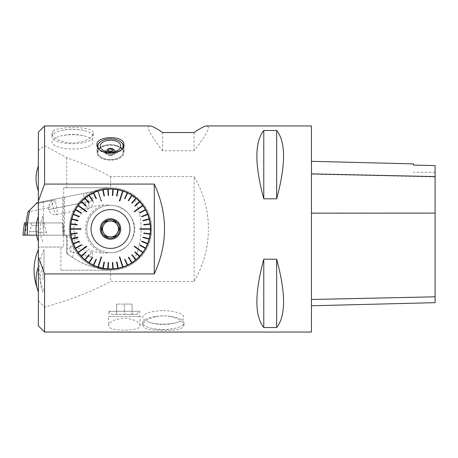<?xml version="1.0" encoding="UTF-8"?>
<svg xmlns="http://www.w3.org/2000/svg" width="458" height="458" viewBox="0 0 458 458"><rect width="100%" height="100%" fill="white"/><g stroke="black" fill="none" stroke-linecap="round" stroke-linejoin="round"><path stroke-width="0.34" stroke-dasharray="2.29 1.72" d="M311.44 125.95L311.44 332.05M208.39 226.424L208.39 231.576L208.39 226.424C207.852 208.602 203.089 191.988 194.1 176.588L194.1 281.412L110.59 281.412C92.877 291.168 70.87 299.755 44.575 307.163L38.358 300.666L38.358 150.482L44.575 145.621L66.696 157.678C83.545 163.432 98.178 169.735 110.59 176.588L194.1 176.588M44.575 145.621L44.575 125.95M44.575 332.05L44.575 307.163M194.1 281.412C203.089 266.012 207.852 249.398 208.39 231.576M109.147 324.069L108.643 325.621C107.183 331.586 141.493 331.598 140.074 325.621C139.627 322.243 135.213 319.816 126.826 318.344C117.654 318.333 111.763 320.239 109.147 324.069M53.506 130.69L51.972 133.307C51.691 137.492 62.191 143.411 73.612 142.93C85.64 141.591 92.19 138.385 93.266 133.307C94.531 126.311 60.616 125.939 53.506 130.69M263.779 198.806C254.585 164.766 254.585 141.991 263.779 130.473L276.661 130.473C285.855 141.991 285.855 164.766 276.661 198.806L263.779 198.806L263.779 130.473M263.779 327.527C254.585 316.009 254.585 293.235 263.779 259.194L276.661 259.194C285.855 293.235 285.855 316.009 276.661 327.527L263.779 327.527L263.779 259.194M149.818 125.95C145.736 126.265 149.995 134.532 162.607 150.762L194.066 150.762C203.077 139.215 207.852 131.623 208.39 127.994L208.39 127.101L208.39 127.994M208.39 127.101L206.856 125.95M156.081 316.455L163.317 315.625L170.531 316.455A20.656 6.727 180 0 1 183.961 322.758A20.656 6.727 180 0 1 176.055 328.048A20.656 6.727 180 0 1 171.006 328.999A20.656 6.727 180 0 1 150.556 328.048A20.656 6.727 180 0 1 142.65 322.758A20.656 6.727 180 0 1 156.081 316.455L148.226 319.163L144.396 321.86L142.707 324.608L143.354 326.955L146.171 328.701L150.888 329.846L165.212 330.613L171.83 330.304L178.586 329.273L181.065 328.449L183.561 326.548L183.773 324.121L181.763 321.43L177.71 318.825L170.531 316.455M38.358 270.323L38.358 290.979L38.363 270.323M38.358 279.495L38.358 292.416L38.358 279.495M38.529 279.495L38.529 266.573L38.529 279.495M38.358 229L38.358 241.921L38.358 229M38.529 229L38.529 216.079L38.529 229M38.358 178.506L38.358 191.427L38.358 178.506M38.529 178.506L38.529 165.584L38.529 178.506M53.506 133.833A20.65 7.179 0 0 1 61.675 130.456A20.65 7.179 0 0 1 72.622 129.368A20.65 7.179 0 0 1 83.568 130.456A20.65 7.179 0 0 1 93.272 136.547A20.65 7.179 0 0 1 72.622 143.726A20.65 7.179 0 0 1 51.972 136.547A20.65 7.179 0 0 1 53.506 133.833M311.44 213.325L311.44 305.772L311.44 161.319L311.44 213.325L435.1 213.268L435.1 302.664M435.1 213.268L435.1 165.607L413.46 165.126L413.46 163.884M276.661 130.473L276.661 198.806M276.661 259.194L276.661 327.527M194.066 150.762L194.066 132.545M38.358 132.167L38.358 150.482M38.358 300.666L38.358 325.833M110.59 176.588L110.59 187.78A41.22 41.22 0 0 1 151.713 229A41.22 41.22 0 0 1 110.59 270.22L110.59 281.412M117.397 146.383A12.624 7.242 180 0 1 119.504 157.512A12.624 7.242 180 0 1 101.481 157.512A12.624 7.242 180 0 1 100.731 147.848A12.624 7.242 180 0 1 117.397 146.383M124.015 152.44A13.522 7.757 0 0 0 110.493 144.682A13.522 7.757 0 0 0 96.964 152.44A13.522 7.757 0 0 0 110.493 160.203A13.522 7.757 0 0 0 124.015 152.44L124.015 144.585L124.015 152.44M60.92 270.22L60.92 247.034L38.358 247.034L63.673 247.034L63.673 187.78L110.493 187.78A41.22 41.22 0 0 0 69.273 229A41.22 41.22 0 0 0 110.493 270.22L60.92 270.22L110.493 270.22A41.22 41.22 0 0 0 151.713 229A41.22 41.22 0 0 0 110.493 187.78L110.59 187.78M63.673 187.78L110.493 187.78A41.22 41.22 0 0 0 69.273 229A41.22 41.22 0 0 0 110.493 270.22L110.59 270.22M108.901 316.558L139.816 316.558L108.901 316.558L108.901 311.274L139.816 311.274L108.901 311.274L112.004 314.377L136.713 314.377L124.358 314.377L132.087 314.377L132.087 304.072L124.358 304.072L132.087 304.072L132.087 314.377L124.358 314.377L124.358 304.072L116.63 304.072L124.358 304.072L124.358 314.377L112.004 314.377M108.643 316.558L140.074 316.558L108.643 316.558L108.643 325.621M66.696 157.678L66.696 187.78M60.92 247.034L63.673 247.034M162.607 150.762L162.607 132.545M116.63 314.377L116.63 304.072L116.63 314.377M136.713 314.377L139.816 311.274L139.816 316.558M101.241 201.154L101.607 201.033M86.642 211.911L86.865 211.596M81.146 229.195L81.146 228.805M86.865 246.404L86.642 246.089M101.607 256.967L101.241 256.846M119.744 256.846L119.378 256.967M134.343 246.089L134.12 246.404M139.833 228.805L139.833 229.195M134.12 211.596L134.343 211.911M119.378 201.033L119.744 201.154M96.42 198.635L96.071 198.801M92.722 200.638L92.396 200.85M89.31 203.089L89.012 203.335M81.261 212.707L81.072 213.044M79.446 216.502L79.308 216.863M78.129 220.493L78.032 220.865M77.316 224.615L77.265 224.998M77.265 233.002L77.316 233.385M78.032 237.135L78.129 237.507M79.308 241.137L79.446 241.498M81.072 244.956L81.261 245.293M89.012 254.665L89.31 254.911M92.396 257.15L92.722 257.362M96.071 259.199L96.42 259.365M104.035 261.839L104.413 261.907M108.197 262.388L108.586 262.411M112.399 262.411L112.788 262.388M116.572 261.907L116.95 261.839M124.565 259.365L124.914 259.199M128.263 257.362L128.589 257.15M131.675 254.911L131.973 254.665M139.724 245.293L139.913 244.956M141.539 241.498L141.677 241.137M142.856 237.507L142.953 237.135M143.669 233.385L143.72 233.002M143.72 224.998L143.669 224.615M142.953 220.865L142.856 220.493M141.677 216.863L141.539 216.502M139.913 213.044L139.724 212.707M131.973 203.335L131.675 203.089M128.589 200.85L128.263 200.638M124.914 198.801L124.565 198.635M116.95 196.161L116.572 196.093M112.788 195.612L112.399 195.589M108.586 195.589L108.197 195.612M104.413 196.093L104.035 196.161M129.917 229A19.425 19.425 0 0 1 91.709 233.941A19.425 19.425 0 0 1 108.002 209.735A19.425 19.425 0 0 1 129.917 229M118.479 229A7.986 7.986 0 0 0 106.496 222.084A7.986 7.986 0 0 0 106.496 235.916A7.986 7.986 0 0 0 118.479 229M101.218 229A9.274 9.274 0 0 0 115.13 237.032A9.274 9.274 0 0 0 115.13 220.968A9.274 9.274 0 0 0 101.218 229M113.052 149.932A2.576 1.477 180 0 1 113.069 150.098A2.576 1.477 180 0 1 110.493 151.575A2.576 1.477 180 0 1 107.916 150.098A2.576 1.477 180 0 1 107.933 149.932M117.54 146.045A12.881 7.391 0 0 0 104.361 145.736A12.881 7.391 0 0 0 97.611 152.233A12.881 7.391 0 0 0 101.298 157.403A12.881 7.391 0 0 0 119.687 157.403A12.881 7.391 0 0 0 123.374 152.233A12.881 7.391 0 0 0 117.54 146.045M101.39 141.093A12.881 7.391 180 0 1 117.54 140.137A12.881 7.391 180 0 1 119.595 141.093M123.288 147.178A12.881 7.391 180 0 1 103.445 152.508A12.881 7.391 180 0 1 97.697 147.178M98.424 148.237A12.624 7.242 0 0 0 103.588 152.171A12.624 7.242 0 0 0 122.555 148.243M156.579 316.238A20.868 6.796 180 0 1 170.032 316.238M163.306 310.69A20.61 6.71 180 0 1 182.273 314.778A20.61 6.71 180 0 1 178.145 322.06A20.61 6.71 180 0 1 170.989 323.629A20.61 6.71 180 0 1 148.466 322.06A20.61 6.71 180 0 1 144.339 314.778A20.61 6.71 180 0 1 163.306 310.69M110.493 155.085A4.609 2.645 180 0 1 105.953 151.993A4.609 2.645 180 0 1 113.011 150.23A4.609 2.645 180 0 1 115.032 151.993A4.609 2.645 180 0 1 110.493 155.085M110.493 155.399A5.152 2.954 180 0 1 105.34 152.44A5.152 2.954 180 0 1 108.042 149.84A5.152 2.954 180 0 1 113.309 149.966A5.152 2.954 180 0 1 115.645 152.44A5.152 2.954 180 0 1 110.493 155.399M113.309 148.93A5.152 2.954 180 0 1 115.645 151.409A5.152 2.954 180 0 1 110.493 154.363A5.152 2.954 180 0 1 105.34 151.409A5.152 2.954 180 0 1 108.042 148.81A5.152 2.954 180 0 1 113.309 148.93M112.227 148.947A3.172 1.821 180 0 1 112.485 149.056A3.172 1.821 180 0 1 112.811 151.707A3.172 1.821 180 0 1 108.174 151.707A3.172 1.821 180 0 1 108.5 149.056A3.172 1.821 180 0 1 110.493 148.65A3.172 1.821 180 0 1 112.227 148.947M44.025 270.323L44.025 249.713L44.025 270.323M42.995 279.495L42.995 266.613L42.995 279.495M42.995 229L42.995 216.119L42.995 229M72.622 134.692A20.61 7.168 0 0 1 86.31 136.501A20.61 7.168 0 0 1 87.478 146.829A20.61 7.168 0 0 1 57.765 146.829A20.61 7.168 0 0 1 58.933 136.501A20.61 7.168 0 0 1 72.622 134.692M92.356 254.665A2.576 0.996 105.3 0 0 92.012 252.181A2.576 0.996 105.3 0 0 90.369 254.402A2.576 0.996 105.3 0 0 90.65 257.15A2.576 0.996 105.3 0 0 92.356 254.665M83.39 193.431L91.365 191.839L86.705 192.766L88.474 201.612L48.806 209.535L85.159 202.276A6.441 1.689 78.7 0 0 88.079 208.258A6.441 1.689 78.7 0 0 88.52 201.864A6.441 1.689 78.7 0 0 88.474 201.612L93.129 200.678L85.159 202.276L83.39 193.431L37.018 202.699L27.892 212.048L25.877 223.493L25.877 235.183L43.876 235.183L43.201 201.463L102.615 189.589L62.654 197.575L62.654 235.183L64.635 235.183A2.061 2.061 0 0 1 66.696 237.244L66.696 253.709A82.44 82.44 0 0 1 72.456 257.344A66.983 66.983 0 0 0 110.493 269.19C118.319 269.127 125.538 267.02 132.144 262.858C144.035 243.708 144.052 214.327 132.144 195.142C122.933 189.475 113.092 187.625 102.615 189.589A40.19 40.19 0 0 1 150.487 225.044A40.19 40.19 0 0 1 110.493 269.19C96.266 269.018 83.659 265.113 72.673 257.493L75.112 237.244C75.032 235.979 74.368 235.292 73.114 235.183L64.635 235.183C65.883 235.309 66.57 235.996 66.696 237.244L66.696 253.709L72.673 257.493M104.046 204.858A24.99 24.99 0 0 0 104.046 253.142C90.369 252.644 74.82 244.509 73.795 229.057C74.694 213.583 90.295 205.373 104.046 204.858L113.057 205.436A23.701 23.701 0 0 0 86.791 229A23.701 23.701 0 0 0 113.057 252.564L104.046 253.142M129.356 243.353A23.701 23.701 0 0 0 129.356 214.647C136.558 224.248 136.558 233.815 129.356 243.353L126.94 246.066C123.551 248.969 119.698 251.013 115.382 252.192L113.057 252.564M43.876 235.183L73.114 235.183M113.057 205.436L115.382 205.808C119.698 206.987 123.551 209.025 126.94 211.934L129.356 214.647M86.705 192.766L37.018 202.699L28.556 211.367L37.018 202.699L43.201 201.463M22.9 235.183L63.462 235.183L62.912 224.821L62.443 222.92L25.974 222.92L25.877 223.493M38.358 202.43L62.654 197.575M132.144 262.858C156.47 248.625 156.522 209.386 132.144 195.142M70.251 246.238L71.276 248.894C71.202 250.635 70.824 251.516 70.143 251.534C68.929 249.599 68.963 247.83 70.251 246.238M67.337 254.081L67.337 237.244C67.177 235.996 66.273 235.309 64.635 235.183M36.611 235.183L62.654 235.183M51.851 200.524C49.55 204.176 48.405 206.518 48.411 207.548L48.674 207.726C49.974 207.068 52.138 204.445 55.166 199.86L36.062 203.678L51.851 200.524L53.466 208.608A6.441 1.689 78.7 0 0 56.386 214.59A6.441 1.689 78.7 0 0 56.781 207.943L55.166 199.86M48.411 207.548L48.806 209.535A6.441 6.441 0 0 0 56.386 214.59L88.079 208.258A6.441 6.441 0 0 0 93.129 200.678L91.365 191.839M114.952 236.729L106.033 236.729L101.567 229L106.033 221.271L114.952 221.271L119.418 229L114.952 236.729L106.033 236.729L101.567 229L106.033 221.271L114.952 221.271L119.418 229L114.952 236.729M86.791 229A23.701 23.701 0 0 0 122.343 249.524A23.701 23.701 0 0 0 122.343 208.476A23.701 23.701 0 0 0 86.791 229M126.94 211.934A23.701 23.701 0 0 0 115.382 205.808M115.382 252.192A23.701 23.701 0 0 0 126.94 246.066M63.582 235.183L62.912 224.821L62.397 222.92L62.809 222.92L64.544 235.183L27.514 235.183L27.44 234.038M24.171 224.821L25.31 224.821L25.556 222.92L62.397 222.92M38.186 222.92L31.516 222.92L38.186 222.92M62.809 222.92L62.443 222.92M24.423 222.92L25.556 222.92M64.544 235.183L63.462 235.183M38.266 235.183L29.232 235.183L38.266 235.183M435.1 296.698L311.44 299.349M435.1 176.903L311.44 174.183M64.475 197.209L64.475 235.183M66.101 235.807L66.696 237.244L75.112 237.244M25.906 235.183L25.31 224.821M37.659 232.349L46.487 232.349L37.659 232.349M38.186 225.422L31.516 225.422L38.186 225.422M38.249 231.616L29.678 231.616L38.249 231.616M183.961 325.163L183.961 322.758M142.65 325.163L142.65 322.758M38.358 290.979L38.363 290.979A51.525 51.525 0 0 1 36.989 287.498M38.358 292.416L38.529 292.416A35.037 35.037 0 0 1 38.358 291.969M38.358 266.573L38.529 266.573A35.037 35.037 0 0 0 38.358 267.02M38.358 241.921L38.529 241.921A35.037 35.037 0 0 1 38.358 241.475M38.358 216.079L38.529 216.079A35.037 35.037 0 0 0 38.358 216.525M38.358 191.427L38.529 191.427A35.037 35.037 0 0 1 38.358 190.98M38.358 165.584L38.529 165.584A35.037 35.037 0 0 0 38.358 166.031M51.972 133.307L51.972 136.547M93.272 133.307L93.272 136.547M435.1 172.322L413.46 172.322M96.964 144.585L96.964 152.44M140.074 325.621L140.074 316.558M83.568 130.456A51.525 51.525 0 0 0 61.675 130.456M107.916 149.766L107.916 150.098M113.069 149.766L113.069 150.098M97.611 147.018L97.611 152.233M123.374 147.018L123.374 152.233M150.556 328.048A51.525 51.525 0 0 0 176.055 328.048M148.466 322.06A46.373 46.373 0 0 0 178.145 322.06M105.34 151.409L105.34 152.44M115.645 151.409L115.645 152.44M115.032 151.993A4.74 4.74 0 0 0 112.485 149.056M108.5 149.056A4.74 4.74 0 0 0 105.953 151.993M44.025 249.713A46.373 46.373 0 0 0 44.025 290.933M42.995 266.613A30.915 30.915 0 0 0 42.995 292.376M42.995 216.119A30.915 30.915 0 0 0 42.995 241.881M86.31 136.501A46.373 46.373 0 0 0 58.933 136.501M92.012 252.181L70.36 246.249M90.65 257.15L70.143 251.534M48.674 207.726L28.516 211.751M31.516 222.92L31.516 225.422L29.427 232.349L29.232 235.183M44.397 222.92L44.397 225.422L46.487 232.349L46.687 235.183"/><path stroke-width="0.69" d="M311.44 332.05L311.44 125.95L206.856 125.95C204.663 125.979 200.398 128.177 194.066 132.545L162.607 132.545C156.281 128.177 152.016 125.979 149.818 125.95L44.575 125.95L44.575 184.082L154.289 184.082C167.937 214.029 167.937 243.971 154.289 273.918L44.575 273.918L44.575 332.05L311.44 332.05M123.666 142.862L124.015 144.585C124.857 155.388 96.128 155.388 96.97 144.585C96.106 136.244 120.958 135.099 123.666 142.862M263.779 259.194C254.585 293.235 254.585 316.009 263.779 327.527L276.661 327.527C285.855 316.009 285.855 293.235 276.661 259.194L263.779 259.194L263.779 327.527M263.779 130.473C254.585 141.991 254.585 164.766 263.779 198.806L276.661 198.806C285.855 164.766 285.855 141.991 276.661 130.473L263.779 130.473L263.779 198.806M154.289 184.082L154.289 273.918M44.575 273.918L38.358 256.846L38.358 201.154L44.575 184.082M118.221 268.485L118.221 268.485A40.235 40.235 0 0 0 122.744 267.323L122.652 267.054A39.949 39.949 0 0 1 118.17 268.205L117.786 268.279A39.949 39.949 0 0 1 113.195 268.857L113.212 269.144A40.235 40.235 0 0 0 117.843 268.56M112.811 268.903L112.405 262.503L112.811 268.903L113.212 269.144M107.79 268.88L108.191 262.48L107.79 268.88L108.157 269.167A40.235 40.235 0 0 0 112.828 269.167M93.3 265.085L96.031 259.285L93.3 265.085L93.535 265.485A40.235 40.235 0 0 0 97.875 267.203L98.333 267.054A39.949 39.949 0 0 0 102.815 268.205L104.012 261.93L102.764 268.485L103.142 268.56A40.235 40.235 0 0 0 107.773 269.144M98.241 267.323A40.235 40.235 0 0 0 102.764 268.485M84.867 259.675L88.955 254.734L84.867 259.675L84.993 260.127L85.177 259.904A39.949 39.949 0 0 0 88.921 262.629L92.35 257.23L88.772 262.869L89.098 263.075A40.235 40.235 0 0 0 93.186 265.325M84.993 260.127A40.235 40.235 0 0 0 88.772 262.869M81.221 256.222L85.898 251.831L81.221 256.222L81.295 256.68A40.235 40.235 0 0 0 84.696 259.881M75.375 248.087L80.992 244.996L75.375 248.087L75.33 248.551A40.235 40.235 0 0 0 77.831 252.495L78.055 252.805A40.235 40.235 0 0 0 81.032 256.4M73.257 243.536L79.217 241.177L73.257 243.536L73.154 243.988A40.235 40.235 0 0 0 75.141 248.213M71.729 238.755L77.94 237.158L71.729 238.755L71.568 239.191A40.235 40.235 0 0 0 73.011 243.633M70.813 233.82L77.173 233.013L70.813 233.82L70.601 234.233A40.235 40.235 0 0 0 71.477 238.818M70.257 229.195L70.257 229.195A40.235 40.235 0 0 0 70.549 233.849M70.835 233.815A39.949 39.949 0 0 1 70.543 229.195L70.543 228.805A39.949 39.949 0 0 1 70.835 224.185L70.549 224.151A40.235 40.235 0 0 0 70.257 228.805M71.826 218.872L78.037 220.47L71.826 218.872L71.751 219.25A39.949 39.949 0 0 0 70.881 223.802L77.225 224.603L70.601 223.767L70.549 224.151M71.477 219.182A40.235 40.235 0 0 0 70.601 223.767M73.4 214.104L79.36 216.468L73.4 214.104L73.011 214.367A40.235 40.235 0 0 0 71.568 218.809M75.559 209.575L81.175 212.661L75.559 209.575L75.141 209.787A40.235 40.235 0 0 0 73.154 214.012M81.49 201.497L86.161 205.888L81.49 201.497L81.032 201.6A40.235 40.235 0 0 0 78.055 205.195L77.831 205.505A40.235 40.235 0 0 0 75.33 209.449M85.165 198.079L89.253 203.02L85.165 198.079L84.696 198.119A40.235 40.235 0 0 0 81.295 201.32M89.241 195.148L92.676 200.564L89.241 195.148L88.772 195.131A40.235 40.235 0 0 0 84.993 197.873M103.193 189.704L104.395 196.001L103.193 189.704L102.764 189.515A40.235 40.235 0 0 0 98.241 190.677L97.966 191.066A39.949 39.949 0 0 0 93.655 192.772L96.38 198.554L93.535 192.515L93.186 192.675A40.235 40.235 0 0 0 89.098 194.925M97.875 190.797A40.235 40.235 0 0 0 93.535 192.515M108.174 189.097L108.58 195.497L108.174 189.097L107.773 188.856A40.235 40.235 0 0 0 103.142 189.44M113.195 189.12L112.794 195.52L113.195 189.12L112.828 188.833A40.235 40.235 0 0 0 108.157 188.833M127.685 192.915L124.954 198.715L127.685 192.915L127.45 192.515A40.235 40.235 0 0 0 123.11 190.797L122.652 190.946A39.949 39.949 0 0 0 118.17 189.795L116.973 196.07L118.221 189.515L117.843 189.44A40.235 40.235 0 0 0 113.212 188.856M122.744 190.677A40.235 40.235 0 0 0 118.221 189.515M136.118 198.325L132.03 203.266L136.118 198.325L135.992 197.873L135.808 198.096A39.949 39.949 0 0 0 132.064 195.371L128.635 200.77L132.213 195.131L131.887 194.925A40.235 40.235 0 0 0 127.799 192.675M135.992 197.873A40.235 40.235 0 0 0 132.213 195.131M139.764 201.778L135.087 206.169L139.764 201.778L139.69 201.32A40.235 40.235 0 0 0 136.289 198.119M145.61 209.913L139.993 213.004L145.61 209.913L145.655 209.449A40.235 40.235 0 0 0 143.154 205.505L142.93 205.195A40.235 40.235 0 0 0 139.953 201.6M147.728 214.464L141.768 216.823L147.728 214.464L147.831 214.012A40.235 40.235 0 0 0 145.844 209.787M149.256 219.245L143.045 220.842L149.256 219.245L149.417 218.809A40.235 40.235 0 0 0 147.974 214.367M150.172 224.18L143.812 224.987L150.172 224.18L150.384 223.767A40.235 40.235 0 0 0 149.508 219.182M150.728 228.805L150.728 228.805A40.235 40.235 0 0 0 150.436 224.151M150.15 224.185A39.949 39.949 0 0 1 150.442 228.805L150.442 229.195A39.949 39.949 0 0 1 150.15 233.815L150.436 233.849A40.235 40.235 0 0 0 150.728 229.195M149.159 239.128L142.948 237.53L149.159 239.128L149.234 238.75A39.949 39.949 0 0 0 150.104 234.198L143.76 233.397L150.384 234.233L150.436 233.849M149.508 238.818A40.235 40.235 0 0 0 150.384 234.233M147.585 243.896L141.625 241.532L147.585 243.896L147.974 243.633A40.235 40.235 0 0 0 149.417 239.191M145.426 248.425L139.81 245.339L145.426 248.425L145.844 248.213A40.235 40.235 0 0 0 147.831 243.988M139.495 256.503L134.824 252.112L139.495 256.503L139.953 256.4A40.235 40.235 0 0 0 142.93 252.805L143.154 252.495A40.235 40.235 0 0 0 145.655 248.551M135.82 259.921L131.732 254.98L135.82 259.921L136.289 259.881A40.235 40.235 0 0 0 139.69 256.68M131.744 262.852L128.309 257.436L131.744 262.852L132.213 262.869A40.235 40.235 0 0 0 135.992 260.127M122.744 267.323L123.019 266.934A39.949 39.949 0 0 0 127.33 265.228L124.605 259.446L127.45 265.485L127.799 265.325A40.235 40.235 0 0 0 131.887 263.075M123.11 267.203A40.235 40.235 0 0 0 127.45 265.485M311.44 305.772L435.1 302.664L435.1 165.578L413.46 165.092L413.46 163.884L311.44 161.319M276.661 327.527L276.661 259.194M276.661 198.806L276.661 130.473M38.358 201.154L38.358 132.167L44.575 125.95M44.575 332.05L38.358 325.833L38.358 256.846M150.384 223.767L150.104 223.802A39.949 39.949 0 0 0 149.234 219.25M149.417 218.809L149.142 218.878A39.949 39.949 0 0 0 147.711 214.476M147.831 214.012L147.568 214.115A39.949 39.949 0 0 0 145.592 209.924M145.655 209.449L145.409 209.587A39.949 39.949 0 0 0 142.925 205.676L134.423 211.854L142.942 205.665M142.93 205.195L134.194 211.539L134.423 211.854M139.747 201.795A39.949 39.949 0 0 1 142.701 205.361M139.69 201.32L139.484 201.514A39.949 39.949 0 0 0 136.106 198.343M131.887 194.925L131.738 195.165A39.949 39.949 0 0 0 127.679 192.933M127.45 192.515L127.33 192.772A39.949 39.949 0 0 0 123.019 191.066L119.773 201.062L123.03 191.043M117.843 189.44L117.786 189.721A39.949 39.949 0 0 0 113.195 189.143M112.828 188.833L112.805 189.12A39.949 39.949 0 0 0 108.18 189.12M107.773 188.856L107.79 189.143A39.949 39.949 0 0 0 103.199 189.721M102.764 189.515L102.815 189.795A39.949 39.949 0 0 0 98.333 190.946L98.327 190.929M93.186 192.675L93.306 192.933A39.949 39.949 0 0 0 89.247 195.165M88.772 195.131L88.921 195.371A39.949 39.949 0 0 0 85.177 198.096M84.696 198.119L84.879 198.343A39.949 39.949 0 0 0 81.501 201.514M81.032 201.6L81.238 201.795A39.949 39.949 0 0 0 78.284 205.361L86.791 211.539L78.272 205.35M77.831 205.505L86.562 211.854L86.791 211.539M75.576 209.587A39.949 39.949 0 0 1 78.06 205.676M75.141 209.787L75.393 209.924A39.949 39.949 0 0 0 73.417 214.115M73.011 214.367L73.274 214.476A39.949 39.949 0 0 0 71.843 218.878M70.601 234.233L70.881 234.198A39.949 39.949 0 0 0 71.751 238.75M71.568 239.191L71.843 239.122A39.949 39.949 0 0 0 71.854 239.156A39.949 39.949 0 0 0 73.274 243.524M73.154 243.988L73.417 243.885A39.949 39.949 0 0 0 75.393 248.076M75.33 248.551L75.576 248.413A39.949 39.949 0 0 0 78.06 252.324L86.562 246.146L78.043 252.335M78.055 252.805L86.791 246.461L86.562 246.146M81.238 256.205A39.949 39.949 0 0 1 78.284 252.639M81.295 256.68L81.501 256.486A39.949 39.949 0 0 0 84.879 259.657M89.098 263.075L89.247 262.835A39.949 39.949 0 0 0 93.306 265.067M93.535 265.485L93.655 265.228A39.949 39.949 0 0 0 97.966 266.934L101.212 256.938L97.955 266.957M103.142 268.56L103.199 268.279A39.949 39.949 0 0 0 107.79 268.857M108.157 269.167L108.18 268.88A39.949 39.949 0 0 0 112.805 268.88M127.799 265.325L127.679 265.067A39.949 39.949 0 0 0 131.738 262.835M132.213 262.869L132.064 262.629A39.949 39.949 0 0 0 135.808 259.904M136.289 259.881L136.106 259.657A39.949 39.949 0 0 0 139.484 256.486M139.953 256.4L139.747 256.205A39.949 39.949 0 0 0 142.701 252.639L134.194 246.461L142.713 252.65M143.154 252.495L134.423 246.146L134.194 246.461M145.409 248.413A39.949 39.949 0 0 1 142.925 252.324M145.844 248.213L145.592 248.076A39.949 39.949 0 0 0 147.568 243.885M147.974 243.633L147.711 243.524A39.949 39.949 0 0 0 149.142 239.122M97.955 191.043L101.212 201.062L101.579 200.942M97.966 191.066L101.212 201.062M78.043 205.665L86.562 211.854M81.055 229.195L70.543 229.195L81.055 229.195L81.055 228.805L70.521 228.805L81.055 228.805M78.272 252.65L86.791 246.461M98.327 267.071L101.579 257.058L101.212 256.938M98.333 267.054L101.579 257.058M123.03 266.957L119.773 256.938L119.406 257.058L122.658 267.071M122.652 267.054L119.406 257.058M123.019 266.934L119.773 256.938M142.942 252.335L134.423 246.146M139.93 228.805L150.442 228.805L139.93 228.805L139.93 229.195L150.464 229.195L139.93 229.195M142.713 205.35L134.194 211.539M122.658 190.929L119.406 200.942L119.773 201.062M122.652 190.946L119.406 200.942M96.38 198.554L96.031 198.715L93.3 192.915M96.031 198.715L93.306 192.933M92.35 200.77L88.915 195.354L92.35 200.77L92.676 200.564M89.253 203.02L88.955 203.266L84.867 198.325M88.955 203.266L84.879 198.343M86.161 205.888L85.898 206.169L81.221 201.778M85.898 206.169L81.238 201.795M81.175 212.661L80.992 213.004L75.375 209.913M80.992 213.004L75.393 209.924M79.36 216.468L79.217 216.823L73.257 214.464M79.217 216.823L73.274 214.476M78.037 220.47L77.94 220.842L71.729 219.245M77.94 220.842L71.751 219.25M77.225 224.603L77.173 224.987L70.813 224.18M77.173 224.987L70.835 224.185M77.225 233.397L70.864 234.204L77.225 233.397L77.173 233.013M77.94 237.158L78.037 237.53L71.826 239.128M71.854 239.156L78.037 237.53L71.843 239.122M79.217 241.177L79.36 241.532L73.4 243.896M79.36 241.532L73.417 243.885M80.992 244.996L81.175 245.339L75.559 248.425M81.175 245.339L75.576 248.413M85.898 251.831L86.161 252.112L81.49 256.503M86.161 252.112L81.501 256.486M88.955 254.734L89.253 254.98L85.165 259.921M89.253 254.98L85.177 259.904M92.35 257.23L92.676 257.436L89.241 262.852M92.676 257.436L89.247 262.835M96.38 259.446L93.65 265.251L96.38 259.446L96.031 259.285M104.012 261.93L104.395 261.999L103.193 268.296M104.395 261.999L103.199 268.279M108.191 262.48L108.58 262.503L108.174 268.903M108.58 262.503L108.18 268.88M112.405 262.503L112.794 262.48L113.195 268.88M112.794 262.48L113.195 268.857M117.786 268.279L116.59 261.999L117.792 268.296M116.973 261.93L118.17 268.228L116.973 261.93L116.59 261.999M124.605 259.446L124.954 259.285L127.685 265.085M124.954 259.285L127.679 265.067M128.635 257.23L132.07 262.646L128.635 257.23L128.309 257.436M131.732 254.98L132.03 254.734L136.118 259.675M132.03 254.734L136.106 259.657M134.824 252.112L135.087 251.831L139.764 256.222M135.087 251.831L139.747 256.205M139.81 245.339L139.993 244.996L145.61 248.087M139.993 244.996L145.592 248.076M141.625 241.532L141.768 241.177L147.728 243.536M141.768 241.177L147.711 243.524M142.948 237.53L143.045 237.158L149.256 238.755M143.045 237.158L149.234 238.75M143.76 233.397L143.812 233.013L150.172 233.82M143.812 233.013L150.15 233.815M143.76 224.603L150.121 223.796L143.76 224.603L143.812 224.987M143.045 220.842L142.948 220.47L149.159 218.872M142.948 220.47L149.142 218.878M141.768 216.823L141.625 216.468L147.585 214.104M141.625 216.468L147.568 214.115M139.993 213.004L139.81 212.661L145.426 209.575M139.81 212.661L145.409 209.587M135.087 206.169L134.824 205.888L139.495 201.497M134.824 205.888L139.484 201.514M132.03 203.266L131.732 203.02L135.82 198.079M131.732 203.02L135.808 198.096M128.635 200.77L128.309 200.564L131.744 195.148M128.309 200.564L131.738 195.165M124.605 198.554L127.335 192.749L124.605 198.554L124.954 198.715M116.973 196.07L116.59 196.001L117.792 189.704M116.59 196.001L117.786 189.721M112.794 195.52L112.405 195.497L112.811 189.097M112.405 195.497L112.805 189.12M108.58 195.497L108.191 195.52L107.79 189.12M108.191 195.52L107.79 189.143M104.012 196.07L102.815 189.772L104.012 196.07L104.395 196.001M129.917 229A19.425 19.425 0 0 0 100.777 212.18A19.425 19.425 0 0 0 100.777 245.82A19.425 19.425 0 0 0 129.917 229M108.993 236.843A7.986 7.986 0 0 1 108.993 221.157A7.986 7.986 0 0 1 116.538 234.221A7.986 7.986 0 0 1 108.993 236.843L105.964 236.843L104.447 234.221L105.964 236.843L108.993 236.843M102.953 231.628L101.436 229L102.953 226.372L101.436 229L102.953 231.628M115.021 236.843L111.992 236.843L115.021 236.843L116.538 234.221L115.021 236.843M119.549 229L118.032 231.628L119.549 229L118.032 226.372L119.549 229M115.021 221.157L116.538 223.779L115.021 221.157L111.992 221.157L115.021 221.157M105.964 221.157L108.993 221.157L105.964 221.157L104.447 223.779L105.964 221.157M101.218 229A9.274 9.274 0 0 0 110.493 238.274A9.274 9.274 0 0 0 119.767 229A9.274 9.274 0 0 0 110.493 219.726A9.274 9.274 0 0 0 101.218 229M120.717 229A10.225 10.225 0 0 1 105.38 237.857A10.225 10.225 0 0 1 105.38 220.143A10.225 10.225 0 0 1 120.717 229M111.901 148.529A2.576 1.477 180 0 1 113.069 149.766A2.576 1.477 180 0 1 110.493 151.243A2.576 1.477 180 0 1 107.916 149.766A2.576 1.477 180 0 1 109.267 148.466A2.576 1.477 180 0 1 111.901 148.529M107.933 149.932A2.576 1.477 180 0 1 111.901 148.861A2.576 1.477 180 0 1 113.052 149.932M119.595 141.093A12.881 7.391 180 0 1 119.687 141.15A12.881 7.391 180 0 1 123.374 146.32A12.881 7.391 180 0 1 123.288 147.178M97.697 147.178A12.881 7.391 180 0 1 97.611 146.32A12.881 7.391 180 0 1 101.298 141.15A12.881 7.391 180 0 1 101.39 141.093M122.555 148.243A12.624 7.242 0 0 0 119.504 141.041A12.624 7.242 0 0 0 101.481 141.041A12.624 7.242 0 0 0 98.424 148.237M116.126 141.161A10.305 5.908 180 0 1 115.147 151.386A10.305 5.908 180 0 1 100.205 145.787A10.305 5.908 180 0 1 116.126 141.161M25.974 222.92L27.892 212.048L37.018 202.699L38.358 202.43M29.673 210.228L27.44 222.92L27.44 235.183L25.877 235.183M22.9 235.183L24.171 224.821L22.9 235.183L36.611 235.183M27.44 234.038L27.056 222.92L24.417 222.92L24.171 224.821L24.417 222.92M27.44 222.92L27.056 222.92M26.839 224.821L25.659 224.821L25.877 222.92M435.1 296.824L311.44 299.486M435.1 213.096L311.44 213.153M435.1 176.599L311.44 173.874M24.389 235.183L25.659 224.821M38.358 166.031A35.037 35.037 0 0 0 38.358 190.98M38.358 216.525A35.037 35.037 0 0 0 38.358 241.475M38.358 267.02A35.037 35.037 0 0 0 38.358 291.969M38.358 249.679A51.525 51.525 0 0 0 36.989 287.498M97.611 146.32L97.611 147.018M123.374 146.32L123.374 147.018"/></g></svg>
